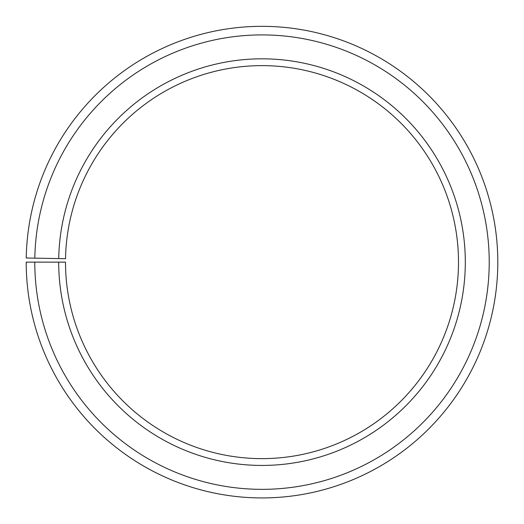 <?xml version="1.0" encoding="UTF-8"?>
<svg xmlns="http://www.w3.org/2000/svg" width="524" height="524" viewBox="0 0 524 524"><rect width="100%" height="100%" fill="white"/><g stroke="black" fill="none" stroke-linecap="round" stroke-linejoin="round"><path stroke-width="0.79" d="M458.5 262.131A196.5 196.5 0 0 0 263.716 65.638A196.5 196.5 0 0 0 65.533 258.699L58.721 258.581A203.305 203.305 0 0 1 263.775 58.832A203.305 203.305 0 0 1 465.305 262.131A203.305 203.305 0 0 1 262 465.436A203.305 203.305 0 0 1 58.695 262.131L65.5 262.131A196.5 196.5 0 0 0 262 458.631A196.5 196.5 0 0 0 458.5 262.131M34.82 258.162L26.233 258.011A235.8 235.8 0 0 1 264.057 26.338A235.8 235.8 0 0 1 497.8 262.131A235.8 235.8 0 0 1 262 497.931A235.8 235.8 0 0 1 26.2 262.131L34.781 262.131A227.219 227.219 0 0 0 262 489.344A227.219 227.219 0 0 0 489.219 262.131A227.219 227.219 0 0 0 263.985 34.918A227.219 227.219 0 0 0 34.82 258.162L58.721 258.581M34.781 262.131L58.695 262.131"/></g></svg>
